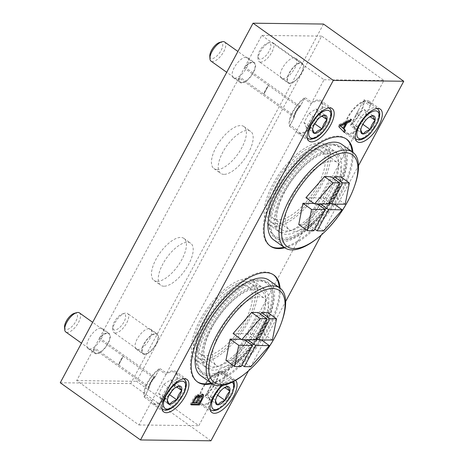 <?xml version="1.0" encoding="UTF-8"?>
<svg xmlns="http://www.w3.org/2000/svg" width="464" height="464" viewBox="0 0 464 464"><rect width="100%" height="100%" fill="white"/><g stroke="black" fill="none" stroke-linecap="round" stroke-linejoin="round"><path stroke-width="0.35" stroke-dasharray="2.32 1.74" d="M100.816 328.054A12.319 5.284 125.5 0 0 89.9 336.951A12.319 5.284 125.5 0 0 88.038 348.568A12.319 5.284 125.5 0 0 99.493 341.603A12.319 5.284 125.5 0 0 102.341 328.512A12.319 5.284 125.5 0 0 100.816 328.054M154.234 376.872L99.586 337.908A12.319 5.284 -54.5 0 1 107.596 332.885A12.319 5.284 -54.5 0 1 109.121 333.343A12.319 5.284 -54.5 0 1 106.273 346.44A12.319 5.284 -54.5 0 1 94.824 353.406A12.319 5.284 -54.5 0 1 93.792 348.713L148.439 387.672A12.319 5.284 -54.5 0 1 154.234 376.872L155.684 375.939L159.749 368.358A19.94 8.555 125.5 0 0 144.304 397.167L148.37 389.586A13.253 5.684 -54.5 0 1 155.684 375.939M144.304 397.167L151.189 402.073A19.94 8.555 125.5 0 0 152.621 403.97A19.94 8.555 125.5 0 0 174.18 387.858A19.94 8.555 125.5 0 0 175.769 371.496A19.94 8.555 125.5 0 0 166.634 373.265L159.749 368.358M246.048 57.194A12.319 5.284 125.5 0 0 235.138 66.091A12.319 5.284 125.5 0 0 233.276 77.708A12.319 5.284 125.5 0 0 244.725 70.743A12.319 5.284 125.5 0 0 247.573 57.652A12.319 5.284 125.5 0 0 246.048 57.194M299.466 106.012L244.818 67.048A12.319 5.284 -54.5 0 1 252.834 62.025A12.319 5.284 -54.5 0 1 254.359 62.483A12.319 5.284 -54.5 0 1 251.511 75.58A12.319 5.284 -54.5 0 1 240.056 82.546A12.319 5.284 -54.5 0 1 239.03 77.853L293.671 116.812A12.319 5.284 -54.5 0 1 299.466 106.012L300.921 105.079L304.981 97.498A19.94 8.555 125.5 0 0 289.536 126.307L293.602 118.726A13.253 5.684 -54.5 0 1 300.921 105.079M289.536 126.307L296.421 131.213A19.94 8.555 125.5 0 0 297.853 133.11A19.94 8.555 125.5 0 0 319.412 116.998A19.94 8.555 125.5 0 0 321.007 100.636A19.94 8.555 125.5 0 0 311.866 102.405L304.981 97.498M293.602 118.726L293.671 116.812M148.37 389.586L148.439 387.672M352.913 152.302A65.685 28.176 -54.5 0 1 341.417 193.082A65.685 28.176 -54.5 0 1 284.821 247.811M280.082 288.132A65.685 28.176 -54.5 0 1 268.586 328.912A65.685 28.176 -54.5 0 1 211.99 383.641M221.467 385.625A19.94 8.555 -54.5 0 1 235.149 380.086A19.94 8.555 -54.5 0 1 235.521 380.387M248.472 370.829L285.644 301.501M321.303 234.999L358.475 165.671M60.256 382.748L130.715 383.595L210.952 440.8M157.157 281.381A25.804 11.066 125.5 0 0 180.02 262.734A25.804 11.066 125.5 0 0 183.918 238.397A25.804 11.066 125.5 0 0 159.923 252.984A25.804 11.066 125.5 0 0 153.955 280.424A25.804 11.066 125.5 0 0 157.157 281.381M217.135 169.522A25.804 11.066 125.5 0 0 239.998 150.875A25.804 11.066 125.5 0 0 243.896 126.539A25.804 11.066 125.5 0 0 219.901 141.126A25.804 11.066 125.5 0 0 213.933 168.565A25.804 11.066 125.5 0 0 217.135 169.522M294.193 57.768A12.319 5.284 125.5 0 0 283.284 66.671A12.319 5.284 125.5 0 0 281.422 78.283A12.319 5.284 125.5 0 0 292.871 71.323A12.319 5.284 125.5 0 0 295.719 58.226A12.319 5.284 125.5 0 0 294.193 57.768M148.961 328.628A12.319 5.284 125.5 0 0 138.046 337.531A12.319 5.284 125.5 0 0 136.184 349.143A12.319 5.284 125.5 0 0 147.639 342.183A12.319 5.284 125.5 0 0 150.487 329.086A12.319 5.284 125.5 0 0 148.961 328.628M323.501 24.047L130.715 383.595M144.495 354.438A12.319 5.284 -54.5 0 1 142.97 353.98A12.319 5.284 -54.5 0 1 144.832 342.362A12.319 5.284 -54.5 0 1 155.742 333.465A12.319 5.284 -54.5 0 1 157.267 333.923A12.319 5.284 -54.5 0 1 155.411 345.541A12.319 5.284 -54.5 0 1 144.495 354.438M204.972 396.424A19.94 8.555 125.5 0 0 215.441 383.525A19.94 8.555 125.5 0 0 218.857 370.539L213.301 380.898A13.253 5.684 -54.5 0 1 210.528 386.065L204.972 396.424L211.857 401.337L198.807 425.685L136.584 381.321L321.685 36.111L383.908 80.469L370.974 104.586L364.089 99.679L358.533 110.038A13.253 5.684 -54.5 0 1 355.766 115.205L350.21 125.57A19.94 8.555 125.5 0 0 360.673 112.665A19.94 8.555 125.5 0 0 364.089 99.679M370.974 104.586A19.94 8.555 125.5 0 0 369.153 101.216A19.94 8.555 125.5 0 0 350.61 112.485A19.94 8.555 125.5 0 0 345.999 133.69A19.94 8.555 125.5 0 0 357.094 130.477L225.742 375.446L218.857 370.539M225.742 375.446A19.94 8.555 125.5 0 0 223.915 372.076A19.94 8.555 125.5 0 0 205.378 383.345A19.94 8.555 125.5 0 0 200.767 404.55A19.94 8.555 125.5 0 0 211.857 401.337M289.733 83.578A12.319 5.284 -54.5 0 1 288.202 83.12A12.319 5.284 -54.5 0 1 290.064 71.502A12.319 5.284 -54.5 0 1 300.979 62.605A12.319 5.284 -54.5 0 1 302.505 63.063A12.319 5.284 -54.5 0 1 300.643 74.681A12.319 5.284 -54.5 0 1 289.733 83.578M357.094 130.477L350.21 125.57M223.915 174.36A25.804 11.066 -54.5 0 1 220.719 173.403A25.804 11.066 -54.5 0 1 226.687 145.963A25.804 11.066 -54.5 0 1 250.682 131.376A25.804 11.066 -54.5 0 1 246.778 155.713A25.804 11.066 -54.5 0 1 223.915 174.36M163.937 286.218A25.804 11.066 -54.5 0 1 160.741 285.261A25.804 11.066 -54.5 0 1 166.709 257.822A25.804 11.066 -54.5 0 1 190.698 243.235A25.804 11.066 -54.5 0 1 186.801 267.571A25.804 11.066 -54.5 0 1 163.937 286.218M245.328 281.607A45.692 19.598 125.5 0 0 204.85 314.621A45.692 19.598 125.5 0 0 197.948 357.709A45.692 19.598 125.5 0 0 240.427 331.888A45.692 19.598 125.5 0 0 250.995 283.307A45.692 19.598 125.5 0 0 245.328 281.607M255.699 289.002A45.692 19.598 -54.5 0 1 261.365 290.702A45.692 19.598 -54.5 0 1 254.463 333.79A45.692 19.598 -54.5 0 1 213.979 366.804A45.692 19.598 -54.5 0 1 208.319 365.104A45.692 19.598 -54.5 0 1 215.221 322.016A45.692 19.598 -54.5 0 1 255.699 289.002M211.126 383.026A65.685 28.176 125.5 0 0 267.722 328.297A65.685 28.176 125.5 0 0 279.218 287.512M273.4 274.734A65.685 28.176 125.5 0 0 272.971 274.415A65.685 28.176 125.5 0 0 211.897 311.547A65.685 28.176 125.5 0 0 196.707 381.391A65.685 28.176 125.5 0 0 197.148 381.686M318.159 145.777A45.692 19.598 125.5 0 0 277.681 178.791A45.692 19.598 125.5 0 0 270.779 221.885A45.692 19.598 125.5 0 0 313.258 196.057A45.692 19.598 125.5 0 0 323.826 147.477A45.692 19.598 125.5 0 0 318.159 145.777M328.529 153.172A45.692 19.598 -54.5 0 1 334.196 154.872A45.692 19.598 -54.5 0 1 327.294 197.96A45.692 19.598 -54.5 0 1 286.81 230.979A45.692 19.598 -54.5 0 1 281.149 229.274A45.692 19.598 -54.5 0 1 288.051 186.186A45.692 19.598 -54.5 0 1 328.529 153.172M283.956 247.196A65.685 28.176 125.5 0 0 340.553 192.467A65.685 28.176 125.5 0 0 352.048 151.682M346.231 138.904A65.685 28.176 125.5 0 0 345.808 138.585A65.685 28.176 125.5 0 0 284.728 175.717A65.685 28.176 125.5 0 0 269.538 245.56A65.685 28.176 125.5 0 0 269.978 245.856M343.702 131.753L338.273 126.452L339.341 124.456L340.205 125.071M339.341 124.456L350.622 118.848L351.486 119.463M350.622 118.848L349.862 120.269M345.599 123.546L343.047 128.308M343.609 131.927L344.474 132.542M338.273 126.452L339.138 127.066M340.06 125.338L339.874 125.686M339.642 125.518L340.872 126.301M342.415 127.855L344.967 123.093M191.533 404.254L190.344 404.243L191.209 404.857M190.344 404.243L193.157 398.994L195.733 395.409L197.739 394.388L198.517 395.003M198.447 396.343L200.274 394.383L201.84 393.745L202.803 394.365M202.298 397.236L199.23 403.1M196.249 396.36L194.822 397.857L192.316 402.41L194.77 402.439L195.628 403.054M194.77 402.439L197.183 397.828L197.339 396.326M198.238 397.909L195.75 402.45L198.569 402.485L199.433 403.1M198.569 402.485L200.442 398.999L201.457 396.389L201.214 395.751M200.291 395.751L199.044 396.766M355.766 115.205L358.533 110.038M210.528 386.065L213.301 380.898M151.189 402.073L138.916 424.966L76.693 380.602L93.792 348.713M76.693 380.602L136.584 381.321M244.818 67.048L261.795 35.392L321.685 36.111M99.586 337.908L239.03 77.853M296.421 131.213L166.634 373.265M261.795 35.392L324.017 79.75L311.866 102.405M324.017 79.75L383.908 80.469M138.916 424.966L198.807 425.685M74.333 313.322A9.57 4.106 -54.5 0 1 76.247 320.537A9.57 4.106 -54.5 0 1 66.665 329.463A9.57 4.106 -54.5 0 1 64.554 327.045M79.431 312.893A11.728 5.029 -54.5 0 1 77.656 323.959A11.728 5.029 -54.5 0 1 67.263 332.433A11.728 5.029 -54.5 0 1 65.813 331.998M96.616 353.359A11.728 5.029 -54.5 0 1 95.166 352.924A11.728 5.029 -54.5 0 1 94.354 347.664L99.023 338.958A11.728 5.029 -54.5 0 1 108.785 333.825A11.728 5.029 -54.5 0 1 107.01 344.885A11.728 5.029 -54.5 0 1 96.616 353.359M118.633 364.971L123.302 356.265A11.728 5.029 -54.5 0 0 118.633 364.971L94.354 347.664M149.17 387.776L144.942 395.978A18.769 8.05 -54.5 0 1 159.111 369.553L154.796 377.412C151.827 380.886 149.947 384.343 149.17 387.776L149.002 386.622L118.651 364.982A11.728 5.029 -54.5 0 1 123.32 356.277L99.023 338.958M165.996 374.46L151.827 400.884A18.769 8.05 125.5 0 0 153.3 403.019A18.769 8.05 125.5 0 0 155.626 403.715A18.769 8.05 125.5 0 0 172.254 390.154A18.769 8.05 125.5 0 0 175.09 372.453A18.769 8.05 125.5 0 0 165.996 374.46L159.111 369.553M151.827 400.884L144.942 395.978M154.796 377.412L153.671 377.916L123.32 356.277L118.651 364.982M168.165 393.646L160.991 398.205L158.769 393.536L163.717 384.308L170.885 379.749L173.107 384.424L168.165 393.646L169.464 394.574M160.991 398.205L169.621 404.353M158.769 393.536L167.394 399.684M167.492 399.51L168.107 397.422L172.248 390.636M163.717 384.308L172.341 390.462M174.452 388.414L172.48 390.375M170.885 379.749L179.516 385.903M173.107 384.424L176.743 387.011M114.811 330.043A9.57 4.106 -54.5 0 1 112.7 327.619A9.57 4.106 -54.5 0 1 115.838 319.51A9.57 4.106 -54.5 0 1 122.479 313.902A9.57 4.106 -54.5 0 1 124.393 321.117A9.57 4.106 -54.5 0 1 114.811 330.043M115.408 333.013A11.728 5.029 -54.5 0 1 113.958 332.578A11.728 5.029 -54.5 0 1 112.827 330.043A11.728 5.029 -54.5 0 1 116.667 320.102A11.728 5.029 -54.5 0 1 124.816 313.229A11.728 5.029 -54.5 0 1 127.577 313.473A11.728 5.029 -54.5 0 1 125.802 324.533A11.728 5.029 -54.5 0 1 115.408 333.013M144.762 353.939A11.728 5.029 -54.5 0 1 143.312 353.504A11.728 5.029 -54.5 0 1 146.021 341.028A11.728 5.029 -54.5 0 1 156.931 334.399A11.728 5.029 -54.5 0 1 155.156 345.465A11.728 5.029 -54.5 0 1 144.762 353.939M216.311 394.226L209.136 398.779L206.915 394.11L211.862 384.888L219.031 380.329L221.253 384.998L216.311 394.226L217.61 395.154M209.136 398.779L217.767 404.933M206.915 394.11L215.54 400.264M215.638 400.084L216.253 397.996L220.394 391.216M211.862 384.888L220.487 391.036M223.172 388.536L220.626 390.949M219.031 380.329L227.662 386.483M221.253 384.998L224.889 387.591M218.138 371.879L205.691 395.084A18.769 8.05 -54.5 0 0 218.138 371.879L225.023 376.785A18.769 8.05 125.5 0 0 223.236 373.033A18.769 8.05 125.5 0 0 205.784 383.641A18.769 8.05 125.5 0 0 201.446 403.593A18.769 8.05 125.5 0 0 203.771 404.295A18.769 8.05 125.5 0 0 212.576 399.997L205.691 395.084M225.023 376.785L212.576 399.997M260.043 59.183A9.57 4.106 -54.5 0 1 257.938 56.759A9.57 4.106 -54.5 0 1 261.07 48.65A9.57 4.106 -54.5 0 1 267.716 43.042A9.57 4.106 -54.5 0 1 269.625 50.257A9.57 4.106 -54.5 0 1 260.043 59.183M260.646 62.153A11.728 5.029 -54.5 0 1 259.19 61.718A11.728 5.029 -54.5 0 1 258.059 59.183A11.728 5.029 -54.5 0 1 261.905 49.242A11.728 5.029 -54.5 0 1 270.048 42.369A11.728 5.029 -54.5 0 1 272.809 42.613A11.728 5.029 -54.5 0 1 271.034 53.673A11.728 5.029 -54.5 0 1 260.646 62.153M290 83.079A11.728 5.029 -54.5 0 1 288.544 82.644A11.728 5.029 -54.5 0 1 291.259 70.168A11.728 5.029 -54.5 0 1 302.163 63.539A11.728 5.029 -54.5 0 1 300.388 74.605A11.728 5.029 -54.5 0 1 290 83.079M361.543 123.366L354.374 127.919L352.147 123.25L357.094 114.028L364.263 109.469L366.49 114.138L361.543 123.366L362.842 124.294M354.374 127.919L362.999 134.073M352.147 123.25L360.777 129.404M360.87 129.224L361.485 127.136L365.626 120.356M357.094 114.028L365.725 120.176M368.41 117.676L365.858 120.089M364.263 109.469L372.894 115.623M366.49 114.138L370.121 116.731M363.37 101.019L350.929 124.224A18.769 8.05 -54.5 0 0 363.37 101.019L370.255 105.925A18.769 8.05 125.5 0 0 368.468 102.173A18.769 8.05 125.5 0 0 351.022 112.781A18.769 8.05 125.5 0 0 346.678 132.733A18.769 8.05 125.5 0 0 349.009 133.435A18.769 8.05 125.5 0 0 357.814 129.137L350.929 124.224M370.255 105.925L357.814 129.137M219.571 42.462A9.57 4.106 -54.5 0 1 221.479 49.677A9.57 4.106 -54.5 0 1 211.897 58.603A9.57 4.106 -54.5 0 1 209.792 56.185M224.663 42.038A11.728 5.029 -54.5 0 1 222.888 53.099A11.728 5.029 -54.5 0 1 212.5 61.573A11.728 5.029 -54.5 0 1 211.045 61.138M241.854 82.499A11.728 5.029 -54.5 0 1 240.398 82.064A11.728 5.029 -54.5 0 1 239.592 76.804L244.255 68.098A11.728 5.029 -54.5 0 1 254.017 62.965A11.728 5.029 -54.5 0 1 252.242 74.025A11.728 5.029 -54.5 0 1 241.854 82.499M263.865 94.111L268.534 85.405A11.728 5.029 -54.5 0 0 263.865 94.111L239.592 76.804M294.402 116.916L290.174 125.118A18.769 8.05 -54.5 0 1 304.343 98.693L300.034 106.552C297.059 110.026 295.179 113.483 294.408 116.916L294.234 115.762L263.883 94.122A11.728 5.029 -54.5 0 1 268.552 85.417L244.255 68.098M311.228 103.6L297.059 130.024A18.769 8.05 125.5 0 0 298.532 132.159A18.769 8.05 125.5 0 0 300.863 132.855A18.769 8.05 125.5 0 0 317.486 119.294A18.769 8.05 125.5 0 0 320.322 101.593A18.769 8.05 125.5 0 0 311.228 103.6L304.343 98.693M297.059 130.024L290.174 125.118M300.034 106.552L298.903 107.056L268.552 85.417L263.883 94.122M313.397 122.786L306.228 127.345L304.001 122.676L308.949 113.448L316.117 108.889L318.345 113.564L313.397 122.786L314.696 123.714M306.228 127.345L314.853 133.493M304.001 122.676L312.632 128.824M312.724 128.65L313.339 126.562L317.48 119.776M308.949 113.448L317.579 119.602M320.264 117.102L317.712 119.515M316.117 108.889L324.748 115.043M318.345 113.564L321.975 116.151M243.403 374.982A58.65 25.155 125.5 0 0 275.28 336.156A58.65 25.155 125.5 0 0 282.141 320.647M225.933 360.389L232.423 360.464L243.774 339.288L241.129 339.259M246.169 340.999L235.712 360.505L242.202 360.58L260.745 339.497L258.094 339.462M255.629 339.433L247.063 339.329L246.842 339.747M260.524 314.232L250.061 333.738L263.743 333.9L267.908 312.643M233.096 333.535L246.778 333.697L258.129 312.527M268.888 280.146A58.65 25.155 -54.5 0 1 255.328 342.507A58.65 25.155 -54.5 0 1 200.796 375.66M243.774 339.288L244.371 339.718M241.054 366.618L232.423 360.464M255.403 339.851L246.778 333.697M250.061 333.738L256.296 338.181M247.66 339.758L247.063 339.329M235.712 360.505L241.947 364.948M250.833 366.734L242.202 360.58M272.368 340.054L263.743 333.9M261.342 339.921L260.745 339.497M206.66 327.567A56.306 24.151 -54.5 0 1 243.826 285.708A56.306 24.151 -54.5 0 1 271.666 287.657A56.306 24.151 -54.5 0 1 254.504 341.922A56.306 24.151 -54.5 0 1 208.8 375.834A56.306 24.151 -54.5 0 1 206.66 327.567M207.86 328.181A55.628 23.861 -54.5 0 1 244.58 286.833A55.628 23.861 -54.5 0 1 272.084 288.759A55.628 23.861 -54.5 0 1 255.13 342.368A55.628 23.861 -54.5 0 1 209.977 375.875A55.628 23.861 -54.5 0 1 207.86 328.181M211.219 328.222A48.911 20.979 -54.5 0 1 264.097 288.689A48.911 20.979 -54.5 0 1 252.787 340.698A48.911 20.979 -54.5 0 1 207.309 368.346A48.911 20.979 -54.5 0 1 211.219 328.222M246.802 278.858A48.911 20.979 125.5 0 0 199.984 320.212A48.911 20.979 125.5 0 0 196.075 360.337A48.911 20.979 125.5 0 0 241.553 332.688A48.911 20.979 125.5 0 0 252.863 280.679A48.911 20.979 125.5 0 0 246.802 278.858M243.322 285.354A41.29 17.713 125.5 0 0 203.8 320.259A41.29 17.713 125.5 0 0 200.5 354.131A41.29 17.713 125.5 0 0 238.89 330.791A41.29 17.713 125.5 0 0 248.437 286.891A41.29 17.713 125.5 0 0 243.322 285.354M219.866 331.714A41.29 17.713 -54.5 0 1 264.503 298.34A41.29 17.713 -54.5 0 1 254.956 342.246A41.29 17.713 -54.5 0 1 216.566 365.58A41.29 17.713 -54.5 0 1 219.866 331.714M316.233 239.151A58.65 25.155 125.5 0 0 348.11 200.326A58.65 25.155 125.5 0 0 354.972 184.817M298.764 224.559L305.254 224.634L316.61 203.464L313.96 203.429M319 205.169L308.543 224.675L315.033 224.75L333.575 203.667L330.925 203.632M328.46 203.603L319.893 203.499L319.673 203.916M333.355 178.402L322.892 197.908L336.574 198.07L340.738 176.813M305.927 197.705L319.609 197.867L330.96 176.697M341.719 144.316A58.65 25.155 -54.5 0 1 328.158 206.677A58.65 25.155 -54.5 0 1 273.627 239.83M316.61 203.464L317.208 203.887M313.884 230.788L305.254 224.634M328.234 204.021L319.609 197.867M322.892 197.908L329.127 202.35M320.491 203.928L319.893 203.499M308.543 224.675L314.778 229.117M323.663 230.904L315.033 224.75M345.199 204.224L336.574 198.07M334.173 204.09L333.575 203.667M279.49 191.736A56.306 24.151 -54.5 0 1 316.657 149.878A56.306 24.151 -54.5 0 1 344.497 151.827A56.306 24.151 -54.5 0 1 327.335 206.091A56.306 24.151 -54.5 0 1 281.631 240.004A56.306 24.151 -54.5 0 1 279.49 191.736M280.691 192.357A55.628 23.861 -54.5 0 1 317.411 151.003A55.628 23.861 -54.5 0 1 344.914 152.929A55.628 23.861 -54.5 0 1 327.961 206.538A55.628 23.861 -54.5 0 1 282.808 240.045A55.628 23.861 -54.5 0 1 280.691 192.357M284.049 192.392A48.911 20.979 -54.5 0 1 336.928 152.859A48.911 20.979 -54.5 0 1 325.618 204.868A48.911 20.979 -54.5 0 1 280.14 232.516A48.911 20.979 -54.5 0 1 284.049 192.392M319.632 143.034A48.911 20.979 125.5 0 0 272.815 184.388A48.911 20.979 125.5 0 0 268.905 224.506A48.911 20.979 125.5 0 0 314.383 196.858A48.911 20.979 125.5 0 0 325.699 144.849A48.911 20.979 125.5 0 0 319.632 143.034M316.152 149.524A41.29 17.713 125.5 0 0 276.631 184.428A41.29 17.713 125.5 0 0 273.331 218.3A41.29 17.713 125.5 0 0 311.721 194.961A41.29 17.713 125.5 0 0 321.268 151.061A41.29 17.713 125.5 0 0 316.152 149.524M292.697 195.883A41.29 17.713 -54.5 0 1 337.334 162.516A41.29 17.713 -54.5 0 1 327.787 206.416A41.29 17.713 -54.5 0 1 289.397 229.755A41.29 17.713 -54.5 0 1 292.697 195.883M148.828 388.728A12.667 5.435 -54.5 0 1 155.225 376.803M164.273 409.88A18.769 8.05 -54.5 0 1 161.948 409.178A18.769 8.05 -54.5 0 1 166.286 389.226A18.769 8.05 -54.5 0 1 183.738 378.618A18.769 8.05 -54.5 0 1 180.902 396.32A18.769 8.05 -54.5 0 1 164.273 409.88M149.002 386.622A11.728 5.029 -54.5 0 1 153.671 377.916M222.511 385.48A16.42 7.041 -54.5 0 1 232.099 382.237M212.419 410.454A18.769 8.05 -54.5 0 1 210.093 409.758A18.769 8.05 -54.5 0 1 214.432 389.801A18.769 8.05 -54.5 0 1 231.884 379.192A18.769 8.05 -54.5 0 1 229.048 396.894A18.769 8.05 -54.5 0 1 212.419 410.454M357.651 139.594A18.769 8.05 -54.5 0 1 355.325 138.898A18.769 8.05 -54.5 0 1 359.664 118.941A18.769 8.05 -54.5 0 1 377.116 108.332A18.769 8.05 -54.5 0 1 374.28 126.034A18.769 8.05 -54.5 0 1 357.651 139.594M294.066 117.868A12.667 5.435 -54.5 0 1 300.457 105.943M309.505 139.02A18.769 8.05 -54.5 0 1 307.18 138.318A18.769 8.05 -54.5 0 1 311.518 118.366A18.769 8.05 -54.5 0 1 328.97 107.758A18.769 8.05 -54.5 0 1 326.134 125.46A18.769 8.05 -54.5 0 1 309.505 139.02M294.234 115.762A11.728 5.029 -54.5 0 1 298.903 107.056M88.038 348.568L94.824 353.406M102.341 328.512L109.121 333.343M187.004 379.506L175.769 371.496M163.856 411.98L152.621 403.97M233.276 77.708L240.056 82.546M247.573 57.652L254.359 62.483M332.241 108.646L321.007 100.636M309.088 141.12L297.853 133.11M136.184 349.143L142.97 353.98M150.487 329.086L157.267 333.923M235.149 380.086L223.915 372.076M212.002 412.56L200.767 404.55M281.422 78.283L288.202 83.12M295.719 58.226L302.505 63.063M380.387 109.226L369.153 101.216M357.234 141.7L345.999 133.69M213.933 168.565L220.719 173.403M243.896 126.539L250.682 131.376M153.955 280.424L160.741 285.261M183.918 238.397L190.698 243.235M261.365 290.702L250.995 283.307M208.319 365.104L197.948 357.709M273.835 275.03L272.971 274.415M197.571 382.005L196.707 381.391M334.196 154.872L323.826 147.477M281.149 229.274L270.779 221.885M346.666 139.2L345.808 138.585M270.402 246.175L269.538 245.56M341.318 126.568L340.454 125.953M199.079 395.137L198.215 394.522M203.331 394.545L202.466 393.93M108.785 333.825L92.655 322.323M95.166 352.924L81.478 343.169M183.959 378.786L175.09 372.453M162.18 409.335L153.3 403.019M174.447 388.414L175.027 387.962M168.107 397.422L167.939 397.903M112.7 327.619L112.827 330.043M122.479 313.902L124.816 313.229M156.931 334.399L127.577 313.473M143.312 353.504L113.958 332.578M233.705 381.408L231.884 379.192L223.236 373.033M210.325 409.915L201.446 403.593M216.253 397.996L216.085 398.477M257.938 56.759L258.059 59.183M267.716 43.042L270.048 42.369M302.163 63.539L272.809 42.613M288.544 82.644L259.19 61.718M377.342 108.501L368.468 102.173M355.557 139.055L346.678 132.733M361.485 127.136L361.317 127.617M254.017 62.965L237.893 51.463M240.398 82.064L226.716 72.309M329.196 107.926L320.322 101.593M307.412 138.475L298.532 132.159M313.339 126.562L313.171 127.043M209.885 368.213C206.811 368.149 204.607 367.03 203.273 364.861C200.9 361.357 200.715 355.25 202.716 346.544C207.576 326.482 226.409 301.13 241.877 291.525C249.475 286.764 255.333 284.919 259.446 285.998C261.719 286.514 263.395 287.958 264.48 290.331C266.736 295.336 266.017 303.218 262.311 313.989C257.607 326.465 250.287 338.198 240.364 349.189C228.311 361.711 218.155 368.051 209.885 368.213M209.815 374.077C206.753 374.054 204.05 373.23 201.718 371.606C197.386 368.23 195.298 363.051 195.46 356.062C195.738 346.579 199.166 335.855 205.743 323.884C212.054 312.626 219.687 302.841 228.642 294.524C238.885 285.14 248.304 280.25 256.894 279.867C260.107 279.827 262.926 280.65 265.356 282.344C274.398 288.579 273.615 305.77 263.239 326.47C250.746 351.492 225.893 374.686 209.815 374.077M272.084 288.759L271.666 287.657M209.977 375.875L208.8 375.834M196.075 360.337L207.309 368.346M252.863 280.679L264.097 288.689M200.5 354.131L216.566 365.58M248.437 286.891L264.503 298.34M282.715 232.383C279.641 232.319 277.437 231.2 276.103 229.036C273.731 225.527 273.545 219.42 275.546 210.714C280.407 190.652 299.239 165.306 314.708 155.695C322.306 150.933 328.164 149.089 332.276 150.168C334.55 150.684 336.226 152.128 337.311 154.506C339.567 159.506 338.848 167.388 335.141 178.159C330.438 190.634 323.118 202.368 313.194 213.359C301.142 225.881 290.986 232.22 282.715 232.383M282.646 238.247C279.583 238.223 276.88 237.4 274.549 235.776C270.216 232.406 268.128 227.221 268.291 220.232C268.569 210.749 271.997 200.025 278.574 188.059C284.884 176.796 292.517 167.011 301.472 158.694C311.715 149.309 321.134 144.426 329.73 144.037C332.937 143.997 335.756 144.82 338.186 146.514C347.234 152.749 346.446 169.94 336.069 190.64C323.576 215.661 298.723 238.856 282.646 238.247M344.914 152.929L344.497 151.827M282.808 240.045L281.631 240.004M268.905 224.506L280.14 232.516M325.699 144.849L336.928 152.859M273.331 218.3L289.397 229.755M321.268 151.061L337.334 162.516"/><path stroke-width="0.7" d="M185.409 395.862A19.94 8.555 -54.5 0 1 163.856 411.98A19.94 8.555 -54.5 0 1 168.467 390.781A19.94 8.555 -54.5 0 1 187.004 379.506A19.94 8.555 -54.5 0 1 185.409 395.862M330.646 125.002A19.94 8.555 -54.5 0 1 309.088 141.12A19.94 8.555 -54.5 0 1 313.699 119.921A19.94 8.555 -54.5 0 1 332.241 108.646A19.94 8.555 -54.5 0 1 330.646 125.002M340.205 125.071L351.486 119.463L350.366 121.551L347.002 123.151L343.87 128.992L345.518 130.587L344.474 132.542L339.138 127.066L340.205 125.071M284.821 247.811A65.685 28.176 -54.5 0 1 270.402 246.175A65.685 28.176 -54.5 0 1 285.592 176.332A65.685 28.176 -54.5 0 1 346.666 139.2A65.685 28.176 -54.5 0 1 352.913 152.302M211.99 383.641A65.685 28.176 -54.5 0 1 197.571 382.005A65.685 28.176 -54.5 0 1 212.761 312.162A65.685 28.176 -54.5 0 1 273.835 275.03A65.685 28.176 -54.5 0 1 280.082 288.132M378.792 125.582A19.94 8.555 -54.5 0 1 357.234 141.7A19.94 8.555 -54.5 0 1 361.845 120.495A19.94 8.555 -54.5 0 1 380.387 109.226A19.94 8.555 -54.5 0 1 378.792 125.582M235.521 380.387A19.94 8.555 -54.5 0 1 233.554 396.442A19.94 8.555 -54.5 0 1 212.002 412.56A19.94 8.555 -54.5 0 1 221.467 385.625M140.499 439.953L333.285 80.405L253.048 23.2L60.256 382.748L140.499 439.953L210.952 440.8L248.472 370.829M285.644 301.501L321.303 234.999M358.475 165.671L403.744 81.252L323.501 24.047L253.048 23.2M333.285 80.405L403.744 81.252M191.209 404.857L194.022 399.608L196.597 396.03L198.598 395.003L199.073 395.142L199.305 396.958L201.138 394.997L202.704 394.359L203.331 394.545L203.603 396.656L199.427 404.956L191.209 404.857M279.218 287.512A65.685 28.176 125.5 0 0 273.4 274.734M197.148 381.686A65.685 28.176 125.5 0 0 211.126 383.026M352.048 151.682A65.685 28.176 125.5 0 0 346.231 138.904M269.978 245.856A65.685 28.176 125.5 0 0 283.956 247.196M349.862 120.269L349.502 120.936L350.366 121.551M349.502 120.936L346.138 122.537L347.002 123.151M346.138 122.537L345.599 123.546M343.047 128.308L343.87 128.992M343.006 128.377L345.518 130.587M344.659 129.972L343.609 131.927M340.506 126.133L343.273 128.47L345.831 123.708L340.506 126.133L339.874 125.686M340.872 126.301L343.273 128.47M339.665 125.471L344.967 123.093L345.831 123.708M339.897 125.64L340.53 126.086M198.517 395.003L198.447 396.343L199.305 396.958M202.803 394.365L202.298 397.236M199.23 403.1L198.563 404.341L199.427 404.956M195.628 403.054L198.047 398.443L198.169 396.917L196.655 397.294L195.686 398.472L193.181 403.025L195.628 403.054M197.339 396.326L196.249 396.36M192.461 402.514L193.181 403.025M199.433 403.1L201.301 399.614L202.321 397.004L202.078 396.366L200.228 397.027L196.614 403.071L199.433 403.1M202.078 396.366L201.214 395.751L200.291 395.751M199.044 396.766L198.238 397.909M195.901 402.555L196.614 403.071M198.563 404.341L191.533 404.254M81.478 343.169L65.813 331.998A11.728 5.029 -54.5 0 1 64.682 329.463L64.554 327.045A9.57 4.106 -54.5 0 1 67.692 318.93A9.57 4.106 -54.5 0 1 74.333 313.322L76.67 312.655A11.728 5.029 -54.5 0 1 79.431 312.893L92.655 322.323M64.682 329.463A11.728 5.029 -54.5 0 1 68.521 319.528A11.728 5.029 -54.5 0 1 76.67 312.655M176.651 399.887A10.73 4.605 -54.5 0 1 169.76 404.266L169.575 404.266A10.73 4.605 -54.5 0 1 167.44 399.777L167.492 399.51A10.73 4.605 -54.5 0 1 167.939 397.903A10.73 4.605 -54.5 0 1 172.248 390.636L172.48 390.375A10.73 4.605 -54.5 0 1 175.027 387.962A10.73 4.605 -54.5 0 1 179.377 385.99L179.556 385.996A10.73 4.605 -54.5 0 1 181.697 390.485L181.644 390.752A10.73 4.605 -54.5 0 1 176.888 399.62L176.651 399.887C173.594 400.815 171.291 402.276 169.76 404.266M169.464 394.574L176.79 399.8M167.44 399.777C167.394 400.728 168.107 402.224 169.575 404.266M179.377 385.99L175.578 387.637M181.697 390.485C180.235 388.455 179.522 386.959 179.556 385.996M176.743 387.011L181.737 390.572M176.888 399.62C177.724 396.128 179.307 393.17 181.644 390.752M224.796 400.461A10.73 4.605 -54.5 0 1 217.906 404.846L217.72 404.84A10.73 4.605 -54.5 0 1 215.586 400.351L215.638 400.084A10.73 4.605 -54.5 0 1 216.085 398.477A10.73 4.605 -54.5 0 1 220.394 391.216L220.626 390.949A10.73 4.605 -54.5 0 1 223.172 388.536A10.73 4.605 -54.5 0 1 227.522 386.57L227.702 386.57A10.73 4.605 -54.5 0 1 229.842 391.059L229.79 391.326A10.73 4.605 -54.5 0 1 225.034 400.2L224.796 400.461C221.74 401.395 219.437 402.856 217.906 404.846M217.61 395.154L224.936 400.374M215.586 400.351C215.54 401.308 216.253 402.804 217.72 404.84M227.522 386.57L223.723 388.211M229.842 391.059C228.381 389.035 227.667 387.539 227.702 386.57M224.889 387.591L229.883 391.152M225.034 400.2C225.869 396.703 227.453 393.745 229.79 391.326M370.034 129.607A10.73 4.605 -54.5 0 1 363.138 133.986L362.958 133.986A10.73 4.605 -54.5 0 1 360.818 129.491L360.87 129.224A10.73 4.605 -54.5 0 1 361.317 127.617A10.73 4.605 -54.5 0 1 365.626 120.356L365.858 120.089A10.73 4.605 -54.5 0 1 368.41 117.676A10.73 4.605 -54.5 0 1 372.754 115.71L372.934 115.71A10.73 4.605 -54.5 0 1 375.074 120.199L375.022 120.466A10.73 4.605 -54.5 0 1 370.266 129.34L370.034 129.607C366.972 130.535 364.675 131.996 363.138 133.986M362.842 124.294L370.168 129.514M360.818 129.491C360.777 130.448 361.491 131.944 362.958 133.986M372.754 115.71L368.955 117.351M375.074 120.199C373.613 118.175 372.899 116.679 372.934 115.71M370.121 116.731L375.115 120.292M370.266 129.34C371.101 125.843 372.685 122.885 375.022 120.466M226.716 72.309L211.045 61.138A11.728 5.029 -54.5 0 1 209.914 58.603L209.792 56.185A9.57 4.106 -54.5 0 1 212.924 48.07A9.57 4.106 -54.5 0 1 219.571 42.462L221.902 41.795A11.728 5.029 -54.5 0 1 224.663 42.038L237.893 51.463M209.914 58.603A11.728 5.029 -54.5 0 1 213.759 48.668A11.728 5.029 -54.5 0 1 221.902 41.795M321.888 129.027A10.73 4.605 -54.5 0 1 314.992 133.406L314.812 133.406A10.73 4.605 -54.5 0 1 312.672 128.917L312.724 128.65A10.73 4.605 -54.5 0 1 313.171 127.043A10.73 4.605 -54.5 0 1 317.48 119.776L317.712 119.515A10.73 4.605 -54.5 0 1 320.264 117.102A10.73 4.605 -54.5 0 1 324.609 115.13L324.788 115.136A10.73 4.605 -54.5 0 1 326.929 119.625L326.876 119.892A10.73 4.605 -54.5 0 1 322.12 128.76L321.888 129.027C318.826 129.955 316.529 131.416 314.992 133.406M314.696 123.714L322.022 128.94M312.672 128.917C312.632 129.868 313.345 131.364 314.812 133.406M324.609 115.13L320.81 116.777M326.929 119.625C325.467 117.595 324.754 116.099 324.788 115.136M321.975 116.151L326.969 119.712M322.12 128.76C322.956 125.268 324.539 122.31 326.876 119.892M275.106 336.852A56.306 24.151 -54.5 0 1 244.499 374.123A56.306 24.151 -54.5 0 1 209.415 361.52A56.306 24.151 -54.5 0 1 258.332 292.906A56.306 24.151 -54.5 0 1 281.689 321.964A56.306 24.151 -54.5 0 1 275.106 336.852M281.689 321.964L282.141 320.647A58.65 25.155 125.5 0 0 279.972 288.051A58.65 25.155 125.5 0 0 216.566 335.455A58.65 25.155 125.5 0 0 211.874 383.56A58.65 25.155 125.5 0 0 243.403 374.982L244.499 374.123M230.098 339.126L225.933 360.389L234.558 366.537L241.054 366.618L252.404 345.442L238.728 345.28L230.098 339.126L241.129 339.259M258.094 339.462L255.629 339.433M246.842 339.747L246.169 340.999M256.296 338.181L258.692 339.892L272.368 340.054L276.538 318.791L267.908 312.643L261.418 312.562L260.524 314.232M266.754 318.675L258.129 312.527L251.639 312.446L233.096 333.535L241.727 339.683L255.403 339.851L266.754 318.675L260.263 318.6L251.639 312.446M211.874 383.56L200.796 375.66A58.65 25.155 -54.5 0 1 205.482 327.549A58.65 25.155 -54.5 0 1 268.888 280.146L279.972 288.051M244.371 339.718L252.404 345.442M276.538 318.791L270.042 318.716L258.692 339.892M270.042 318.716L261.418 312.562M241.947 364.948L244.337 366.653L250.833 366.734L269.369 345.645L255.693 345.483L247.66 339.758M255.693 345.483L244.337 366.653M269.369 345.645L261.342 339.921M238.728 345.28L234.558 366.537M260.263 318.6L241.727 339.683M347.936 201.022A56.306 24.151 -54.5 0 1 317.33 238.293A56.306 24.151 -54.5 0 1 282.245 225.69A56.306 24.151 -54.5 0 1 331.163 157.081A56.306 24.151 -54.5 0 1 354.519 186.134A56.306 24.151 -54.5 0 1 347.936 201.022M354.519 186.134L354.972 184.817A58.65 25.155 125.5 0 0 352.802 152.221A58.65 25.155 125.5 0 0 289.397 199.624A58.65 25.155 125.5 0 0 284.71 247.73A58.65 25.155 125.5 0 0 316.233 239.151L317.33 238.293M302.928 203.296L298.764 224.559L307.388 230.707L313.884 230.788L325.235 209.612L311.559 209.45L302.928 203.296L313.96 203.429M330.925 203.632L328.46 203.603M319.673 203.916L319 205.169M329.127 202.35L331.522 204.061L345.199 204.224L349.369 182.961L340.738 176.813L334.248 176.738L333.355 178.402M339.59 182.845L330.96 176.697L324.469 176.616L305.927 197.705L314.557 203.858L328.234 204.021L339.59 182.845L333.094 182.77L324.469 176.616M284.71 247.73L273.627 239.83A58.65 25.155 -54.5 0 1 278.313 191.719A58.65 25.155 -54.5 0 1 341.719 144.316L352.802 152.221M317.208 203.887L325.235 209.612M349.369 182.961L342.873 182.886L331.522 204.061M342.873 182.886L334.248 176.738M314.778 229.117L317.173 230.828L323.663 230.904L342.2 209.815L328.524 209.653L320.491 203.928M328.524 209.653L317.173 230.828M342.2 209.815L334.173 204.09M311.559 209.45L307.388 230.707M333.094 182.77L314.557 203.858M167.069 409.109A16.42 7.041 -54.5 0 1 171.199 388.055A16.42 7.041 -54.5 0 1 185.432 388.223A16.42 7.041 -54.5 0 1 167.069 409.109M232.099 382.237A16.42 7.041 -54.5 0 1 229.871 397.648A16.42 7.041 -54.5 0 1 215.215 409.689A16.42 7.041 -54.5 0 1 212.303 400.786A16.42 7.041 -54.5 0 1 222.511 385.48M360.447 138.829A16.42 7.041 -54.5 0 1 364.576 117.769A16.42 7.041 -54.5 0 1 378.815 117.943A16.42 7.041 -54.5 0 1 360.447 138.829M312.301 138.249A16.42 7.041 -54.5 0 1 316.431 117.195A16.42 7.041 -54.5 0 1 330.67 117.363A16.42 7.041 -54.5 0 1 312.301 138.249M198.169 396.917L197.304 396.302M161.948 409.178L165.317 410.228C167.481 410.396 171.645 409.115 177.254 403.32L184.231 392.863C187.763 383.235 186.528 381.785 183.738 378.618M210.093 409.758L213.463 410.802L217.784 409.758L225.4 403.9L232.377 393.437L234.395 386.408L234.245 383.015L233.705 381.408M355.325 138.898L358.695 139.942C360.859 140.116 365.023 138.835 370.632 133.04L377.609 122.583C381.141 112.955 379.906 111.505 377.116 108.332M307.18 138.318L310.549 139.368L314.87 138.318C320.34 135.743 325.206 130.303 329.463 122.003C332.995 112.375 331.76 110.925 328.97 107.758"/></g></svg>
